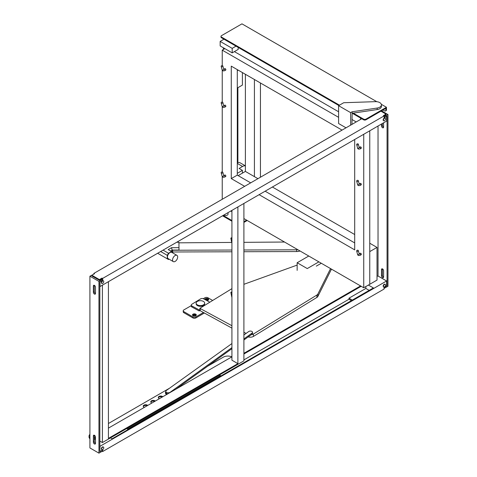 <?xml version="1.0" encoding="UTF-8"?>
<svg xmlns="http://www.w3.org/2000/svg" width="477" height="477" viewBox="0 0 477 477"><rect width="100%" height="100%" fill="white"/><g stroke="black" fill="none" stroke-linecap="round" stroke-linejoin="round"><path stroke-width="0.72" d="M243.902 222.413L247.223 220.493M222.681 215.884L231.917 221.221M243.902 221.716L246.621 220.147M228.036 212.623L228.036 214.149A2.343 1.353 180 0 1 226.593 215.395A2.343 1.353 180 0 1 224.041 215.103A2.343 1.353 180 0 1 223.898 215.014M223.135 215.449L231.917 220.523M352.259 113.258L363.587 119.799A1.705 0.984 0 0 0 365.99 119.799L365.99 119.101L386.465 107.283L381.314 104.308M376.806 101.708L241.952 23.85L221.483 35.668A1.705 0.984 180 0 0 220.982 36.365A1.705 0.984 180 0 0 221.483 37.063L339.469 105.178M353.213 113.115L363.587 119.101L363.587 119.799M365.99 119.101A1.705 0.984 180 0 1 363.587 119.101M220.982 36.365L220.982 37.063A1.705 0.984 0 0 0 221.483 37.755L338.867 105.524M386.465 107.283L386.465 109.853L385.863 110.205L385.863 108.327L365.99 119.799M385.863 110.205A1.705 0.984 60 0 1 385.511 110.98A1.705 0.984 60 0 1 384.659 110.897L383.031 109.96M386.465 109.853A1.705 0.984 60 0 1 386.114 110.634L385.511 110.98M203.309 312.596L195.892 316.877A2.129 1.228 180 0 1 192.881 316.877L183.848 311.66A2.129 1.228 180 0 1 183.222 310.795A2.129 1.228 180 0 1 183.848 309.925L191.265 305.638M203.303 298.691L204.925 297.755A2.129 1.228 180 0 1 207.936 297.755L212.647 300.474M193.03 315.744A1.914 1.109 0 0 0 195.743 315.744A1.914 1.109 0 0 0 195.743 314.182A1.914 1.109 0 0 0 193.03 314.182A1.914 1.109 0 0 0 193.03 315.744L193.03 315.744M206.863 300.599A1.914 1.109 0 0 0 208.085 300.277A1.914 1.109 0 0 0 207.471 298.477A1.914 1.109 0 0 0 204.812 299.484M183.222 310.795L183.222 311.833A2.129 1.228 0 0 0 183.848 312.703L192.881 317.921A2.129 1.228 0 0 0 195.892 317.921L204.239 313.097M195.665 315.702A1.383 0.799 0 0 0 194.383 315.208A1.383 0.799 0 0 0 193.107 315.702M208.008 300.236A1.383 0.799 0 0 0 205.73 299.985M193.251 315.857A1.383 0.799 180 0 1 193 315.398A1.383 0.799 180 0 1 194.383 314.599A1.383 0.799 180 0 1 195.767 315.398A1.383 0.799 180 0 1 195.522 315.857M205.366 299.783A1.383 0.799 180 0 1 206.857 299.133A1.383 0.799 180 0 1 208.115 299.932A1.383 0.799 180 0 1 207.865 300.385M384.027 288.388L387.968 286.283L387.968 114.546L384.176 116.74L384.176 117.783L384.027 115.959L383.425 115.607L386.012 114.116L386.012 114.808L102.591 278.443L102.591 279.14M102.591 451.045L102.591 451.57L384.027 289.08L384.027 287.345L386.614 285.848L386.614 280.983L99.848 446.371M102.591 451.57L102.138 451.308M369.156 290.368L365.841 288.454L365.841 286.546M243.902 353.994L361.178 286.283M243.902 359.902L348.985 299.234L348.985 298.191L352.294 300.105M99.848 451.236L100.003 446.46M100.003 451.325L102.74 449.918L99.848 451.588L99.848 281.937L102.74 280.267L102.74 279.224L101.989 278.789L99.401 280.285L99.401 279.588L101.989 278.097L101.989 278.789M101.834 449.549A1.491 0.859 -60 0 1 101.667 449.489A1.491 0.859 -60 0 1 101.357 448.803A1.491 0.859 -60 0 1 102.006 447.307A1.491 0.859 -60 0 1 103.157 446.907A1.491 0.859 -60 0 1 103.288 447.021M383.627 286.85A1.491 0.859 -60 0 1 383.46 286.79A1.491 0.859 -60 0 1 383.156 286.111A1.491 0.859 -60 0 1 383.806 284.608A1.491 0.859 -60 0 1 384.951 284.209A1.491 0.859 -60 0 1 385.088 284.322M110.461 437.898L112.041 438.81L373.372 287.935L368.399 285.067M383.454 286.283A1.491 0.859 120 0 0 383.764 286.963A1.491 0.859 120 0 0 385.255 286.105A1.491 0.859 120 0 0 385.255 284.387A1.491 0.859 120 0 0 384.104 284.787A1.491 0.859 120 0 0 383.454 286.283M101.655 448.976A1.491 0.859 120 0 0 101.965 449.662A1.491 0.859 120 0 0 103.455 448.797A1.491 0.859 120 0 0 103.455 447.08A1.491 0.859 120 0 0 102.311 447.48A1.491 0.859 120 0 0 101.655 448.976M377.015 276.445L377.885 275.945L386.614 280.983M94.279 439.681L95.483 438.983M243.902 353.296L360.576 285.938M102.74 279.224L98.948 281.412L98.948 453.15L89.915 447.933L89.915 276.201L93.862 274.096L93.862 273.404L94.464 273.75L91.87 275.247L91.87 275.939L99.401 280.285M101.989 278.097L102.591 278.443M99.401 279.588L91.87 275.247M386.614 116.376L386.614 121.069L100.003 286.54L100.003 281.847M380.926 111.177L386.012 114.116M383.627 120.681A1.491 0.859 -60 0 1 383.46 120.621A1.491 0.859 -60 0 1 383.46 118.898A1.491 0.859 -60 0 1 384.951 118.04A1.491 0.859 -60 0 1 385.088 118.153M101.834 283.374A1.491 0.859 -60 0 1 101.667 283.314A1.491 0.859 -60 0 1 101.667 281.591A1.491 0.859 -60 0 1 103.157 280.732A1.491 0.859 -60 0 1 103.288 280.846M93.862 273.404L361.751 118.737M103.765 281.591A1.491 0.859 120 0 0 103.455 280.905A1.491 0.859 120 0 0 101.965 281.764A1.491 0.859 120 0 0 101.965 283.487A1.491 0.859 120 0 0 103.115 283.088A1.491 0.859 120 0 0 103.765 281.591M385.565 118.892A1.491 0.859 120 0 0 385.255 118.213A1.491 0.859 120 0 0 383.764 119.071A1.491 0.859 120 0 0 383.764 120.794A1.491 0.859 120 0 0 384.909 120.395A1.491 0.859 120 0 0 385.565 118.892M382.411 268.867A1.491 0.859 -120 0 0 382.399 269.022L382.399 275.283A1.491 0.859 -120 0 0 383.597 277.179M383.603 277.018A1.491 0.859 60 0 1 383.299 277.703A1.491 0.859 60 0 1 382.149 277.304A1.491 0.859 60 0 1 381.499 275.801L381.499 269.547A1.491 0.859 60 0 1 381.809 268.861A1.491 0.859 60 0 1 382.953 269.261A1.491 0.859 60 0 1 383.603 270.763L383.603 277.018M383.603 122.804L383.603 127.115A1.491 0.859 60 0 1 383.299 127.8A1.491 0.859 60 0 1 382.149 127.401A1.491 0.859 60 0 1 381.499 125.898L381.499 124.02M382.399 123.501L382.399 125.379A1.491 0.859 -120 0 0 383.597 127.276M365.841 288.454L348.985 298.191M384.027 287.345L384.176 288.472M378.034 276.028L378.034 126.023M384.176 117.783L387.068 116.114L387.068 285.765L384.176 287.428M351.394 300.623L348.985 299.234M381.528 110.831L387.968 114.546M386.614 285.502L387.068 285.765M95.483 443.366A1.491 0.859 60 0 1 95.179 444.045A1.491 0.859 60 0 1 94.029 443.646A1.491 0.859 60 0 1 93.379 442.149L93.379 435.889A1.491 0.859 60 0 1 93.689 435.209A1.491 0.859 60 0 1 94.834 435.608A1.491 0.859 60 0 1 95.483 437.105L95.483 443.366M94.291 435.209A1.491 0.859 -120 0 0 94.279 435.37L94.279 441.624A1.491 0.859 -120 0 0 95.478 443.521M94.291 285.306A1.491 0.859 -120 0 0 94.279 285.467L94.279 291.721A1.491 0.859 -120 0 0 95.478 293.617M93.379 292.246L93.379 285.985A1.491 0.859 60 0 1 93.689 285.306A1.491 0.859 60 0 1 94.834 285.705A1.491 0.859 60 0 1 95.483 287.202L95.483 293.462A1.491 0.859 60 0 1 95.179 294.142A1.491 0.859 60 0 1 94.029 293.743A1.491 0.859 60 0 1 93.379 292.246L94.279 291.721M98.948 453.15L102.74 450.962L102.74 449.918M98.948 281.412L89.915 276.201M231.917 292.634A0.853 0.346 168.4 0 1 230.85 292.502A0.853 0.346 168.4 0 1 231.101 292.18A0.853 0.346 168.4 0 1 231.917 291.954M231.917 238.405A0.853 0.346 168.4 0 1 230.85 238.273A0.853 0.346 168.4 0 1 231.101 237.945A0.853 0.346 168.4 0 1 231.917 237.725M89.915 438.101A6.386 3.685 180 0 1 89.032 436.222L89.032 436.92A6.386 3.685 0 0 0 89.915 438.792M89.032 436.222A6.386 3.685 180 0 1 89.915 434.35M94.279 437.862L95.483 438.56M99.848 441.082L102.4 442.555L102.4 285.157M95.483 437.862L94.279 437.171M154.727 401.39A2.451 1.413 0 0 0 151.471 401.497A2.451 1.413 0 0 0 150.833 402.147M147.202 405.736A2.451 1.413 0 0 0 143.947 405.844A2.451 1.413 0 0 0 143.309 406.493M162.258 397.043A2.451 1.413 0 0 0 159.002 397.15A2.451 1.413 0 0 0 158.358 397.8M207.59 366.247L223.367 357.136A6.386 3.685 180 0 1 231.858 356.862M102.4 442.555L243.902 360.856L243.902 203.464M222.753 215.676L125.207 271.991M151.93 403.005A2.451 1.413 180 0 1 150.756 401.801A2.451 1.413 180 0 1 151.471 400.799A2.451 1.413 180 0 1 155.293 401.062M144.4 407.352A2.451 1.413 180 0 1 143.231 406.148A2.451 1.413 180 0 1 143.947 405.146A2.451 1.413 180 0 1 147.769 405.408M159.455 398.659A2.451 1.413 180 0 1 158.286 397.454A2.451 1.413 180 0 1 159.002 396.459A2.451 1.413 180 0 1 162.824 396.721M231.917 210.381L231.917 360.195L237.88 363.641L108.422 438.381L108.422 281.68M237.88 363.641L237.88 206.94M108.422 423.504L169.448 388.266M231.917 356.826L108.422 428.125M95.036 435.853L94.279 436.288M219.515 374.934L220.344 375.417L220.344 376.281M127.615 429.819L127.615 428.948L220.344 375.417M127.615 428.948L126.787 428.471M236.026 46.15L232.198 48.356L220.159 41.404L220.159 45.923L232.198 52.875L238.19 49.417L238.19 47.402M369.758 243.228L377.015 247.42L369.758 251.606L369.758 284.286L369.758 130.799M245.387 74.293L245.387 171.422L238.13 175.614L250.681 182.858L237.29 175.125L237.29 69.618M265.134 191.205L354.703 242.918L265.134 191.205M318.874 261.861L307.26 268.569L297.153 262.738L297.153 270.381M220.159 41.404L223.981 39.197M245.387 171.422L254.42 176.639L254.42 79.504M260.442 177.229L260.442 82.986M254.42 176.639L257.938 178.672M272.391 187.014L354.703 234.535M377.015 247.42L377.015 280.094L363.736 287.762L363.736 134.275M232.198 48.356L232.198 52.875M308.768 256.03L297.153 262.738M316.293 266.136L321.283 263.25M242.405 173.145L242.405 170.367L237.29 173.318M222.234 199.285L222.234 176.49M222.234 171.911L222.234 106.615M222.234 102.03L222.234 70.113M222.234 65.528L222.234 50.151L224.852 48.636M356.206 121.933L351.943 119.477M338.598 111.767L234.398 51.611M360.576 119.417L360.576 118.057M230.814 211.019L231.917 211.657M243.902 218.573L363.736 287.762M237.29 175.125L231.267 178.601L244.659 186.334M259.112 194.682L354.703 249.87L354.703 139.493M297.869 249.733A6.815 3.935 180 0 1 296.64 249.805L243.902 249.996M231.917 250.037L172.62 250.252L178.982 250.204L178.976 247.658L171.476 247.712L168.19 249.608L171.505 251.522L168.494 253.257L163.223 250.216M172.322 251.993L231.917 251.778M243.902 251.731L296.64 251.54A6.815 3.935 0 0 0 300.057 250.997M237.29 162.913A6.6 3.81 -60 0 1 237.892 162.681L237.892 87.696M224.041 49.107L224.041 48.165M356.897 144.883A0.853 0.602 -15 0 0 358.299 144.143A0.853 0.602 -15 0 0 356.659 144.585A0.853 0.602 -15 0 0 356.897 144.883M359.396 147.393L360.296 146.874A0.853 0.489 60 0 1 360.952 147.101A0.853 0.489 60 0 1 361.327 147.959A0.853 0.489 60 0 1 361.149 148.347L360.248 148.866A0.853 0.489 -120 0 0 360.421 148.478A0.853 0.489 -120 0 0 359.819 147.435A0.853 0.489 -120 0 0 359.396 147.393L359.145 147.482M221.417 66.667A0.853 0.602 -15 0 0 222.825 65.927A0.853 0.602 -15 0 0 221.179 66.369A0.853 0.602 -15 0 0 221.417 66.667M223.916 69.177L224.816 68.652A0.853 0.489 60 0 1 225.478 68.879A0.853 0.489 60 0 1 225.848 69.737A0.853 0.489 60 0 1 225.669 70.131L224.768 70.65A0.853 0.489 -120 0 0 224.941 70.262A0.853 0.489 -120 0 0 224.339 69.219A0.853 0.489 -120 0 0 223.916 69.177L223.665 69.266M356.897 181.385A0.853 0.602 -15 0 0 358.299 180.646A0.853 0.602 -15 0 0 356.659 181.087A0.853 0.602 -15 0 0 356.897 181.385M359.396 183.895L360.296 183.377A0.853 0.489 60 0 1 360.952 183.603A0.853 0.489 60 0 1 361.327 184.462A0.853 0.489 60 0 1 361.149 184.849L360.248 185.368A0.853 0.489 -120 0 0 360.421 184.981A0.853 0.489 -120 0 0 359.819 183.937A0.853 0.489 -120 0 0 359.396 183.895L359.145 183.985M221.417 103.169A0.853 0.602 -15 0 0 222.825 102.43A0.853 0.602 -15 0 0 221.179 102.871A0.853 0.602 -15 0 0 221.417 103.169M223.916 105.679L224.816 105.155A0.853 0.489 60 0 1 225.478 105.381A0.853 0.489 60 0 1 225.848 106.24A0.853 0.489 60 0 1 225.669 106.633L224.768 107.152A0.853 0.489 -120 0 0 224.941 106.765A0.853 0.489 -120 0 0 224.339 105.721A0.853 0.489 -120 0 0 223.916 105.679L223.665 105.769M356.897 251.26A0.853 0.602 -15 0 0 358.299 250.526A0.853 0.602 -15 0 0 356.659 250.968A0.853 0.602 -15 0 0 356.897 251.26M221.417 173.044A0.853 0.602 -15 0 0 222.825 172.304A0.853 0.602 -15 0 0 221.179 172.746A0.853 0.602 -15 0 0 221.417 173.044M359.396 253.77L360.296 253.251A0.853 0.489 60 0 1 360.952 253.478A0.853 0.489 60 0 1 361.327 254.336A0.853 0.489 60 0 1 361.149 254.724L360.248 255.249A0.853 0.489 -120 0 0 360.421 254.855A0.853 0.489 -120 0 0 359.819 253.812A0.853 0.489 -120 0 0 359.396 253.77L359.145 253.865M223.916 175.554L224.816 175.029A0.853 0.489 60 0 1 225.478 175.262A0.853 0.489 60 0 1 225.848 176.114A0.853 0.489 60 0 1 225.669 176.508L224.768 177.027A0.853 0.489 -120 0 0 224.941 176.639A0.853 0.489 -120 0 0 224.339 175.596A0.853 0.489 -120 0 0 223.916 175.554L223.665 175.643M223.439 49.453L223.439 47.819M338.598 117.33L222.234 50.151M231.267 178.601L231.267 66.142L342.057 130.108M237.29 163.408L242.554 166.455L239.096 168.453L242.405 170.367M242.554 166.455A6.6 3.81 -60 0 1 245.387 165.924M245.387 165.853L240.134 162.824A6.6 3.81 120 0 0 237.892 162.681M169.091 259.172L168.494 259.518L157.804 253.347M172.71 252.905L172.71 252.214L171.505 251.522M160.815 251.606L167.29 255.344L168.494 253.257M176.997 242.262L178.917 242.25L178.976 247.658M171.476 247.712L172.185 250.085L178.982 250.031M170.599 250.997L172.185 250.085L172.185 251.916M178.923 242.829L231.703 242.429M243.902 242.34L284.525 242.03M177.677 256.996A3.619 2.087 120 0 0 176.925 255.338A3.619 2.087 120 0 0 173.306 257.431A3.619 2.087 120 0 0 173.306 261.605A3.619 2.087 120 0 0 176.096 260.639A3.619 2.087 120 0 0 177.677 256.996M173.306 261.605L168.19 258.653A3.619 2.087 -60 0 1 168.19 254.474A3.619 2.087 -60 0 1 171.809 252.387L176.925 255.338M167.29 255.344L167.29 258.82M237.29 88.042L242.405 85.085L242.405 72.57M237.29 70.662L238.19 70.137M338.598 105.685L350.637 112.638L352.145 111.767L352.145 113.276L377.182 109.555A5.629 3.25 0 0 0 381.409 106.407L381.409 104.904A5.629 3.25 0 0 0 375.447 101.655L343.714 102.728L338.598 105.685L338.598 123.531L346.022 127.818M352.145 111.767L377.182 108.046A5.629 3.25 0 0 0 381.409 104.904M351.943 124.396L352.145 113.276M350.637 112.638L350.637 125.153M246.096 333.411L243.902 332.225M231.917 325.719L199.869 308.327L231.566 288.859A4.257 2.457 180 0 1 231.917 288.663M330.543 268.599L317.867 294.047A4.257 2.457 180 0 1 316.877 295.048L253.43 334.019A4.257 2.457 180 0 1 251.164 334.747M243.902 284.31L297.153 265.087M200.262 309.239L199.165 309.913L191.939 305.99A2.129 1.228 180 0 1 191.265 305.095L191.265 306.139A2.129 1.228 0 0 0 191.939 307.033L199.165 310.956L200.262 310.283L199.869 308.327M197.395 304.881A4.257 2.457 180 0 1 196.148 303.145A4.257 2.457 180 0 1 200.406 300.689A4.257 2.457 180 0 1 204.663 303.145A4.257 2.457 180 0 1 202.033 305.417A4.257 2.457 180 0 1 197.395 304.881M248.225 336.875A4.257 2.457 0 0 0 253.43 336.416L316.877 297.445A4.257 2.457 0 0 0 317.867 296.444L331.11 269.869A4.257 2.457 0 0 0 331.276 269.189L331.276 269.022M199.869 310.527L231.917 328.122M199.165 310.956L199.165 309.913M191.265 305.095A2.129 1.228 180 0 1 191.843 304.254L200.59 298.882A2.129 1.228 180 0 1 203.601 298.829L209.832 302.209M196.148 303.145L196.148 303.837A4.257 2.457 0 0 0 197.395 305.578A4.257 2.457 0 0 0 202.033 306.109A4.257 2.457 0 0 0 204.663 303.837L204.663 303.145M175.822 389.214L231.917 348.663M243.902 340L252.047 334.109L252.047 333.071A2.129 1.228 0 0 0 252.512 332.302A2.129 1.228 0 0 0 251.093 331.145A2.129 1.228 0 0 0 248.726 331.527L243.902 334.979M252.512 332.302L252.512 333.345A2.129 1.228 180 0 1 252.047 334.109M231.917 343.559L166.354 390.484A2.451 1.413 0 0 0 165.811 391.373L165.811 392.416A2.451 1.413 0 0 0 167.862 393.811M165.811 391.373A2.451 1.413 0 0 0 167.451 392.708A2.451 1.413 0 0 0 170.17 392.255L231.917 347.62M243.902 338.956L252.047 333.071M165.811 391.671A2.767 1.598 0 0 0 165.489 392.416A2.767 1.598 0 0 0 166.282 393.531A2.767 1.598 0 0 0 167.588 393.966M166.753 394.449A2.767 1.598 180 0 1 166.282 394.229A2.767 1.598 180 0 1 165.489 393.108L165.489 392.416M221.483 37.755L221.483 37.063M192.881 316.877L192.881 317.921M183.848 311.66L183.848 312.703M195.892 316.877L195.892 317.921M382.399 275.283L381.499 275.801M382.399 269.022L381.499 269.547M382.399 125.379L381.499 125.898M93.379 442.149L94.279 441.624M93.379 435.889L94.279 435.37M93.379 285.985L94.279 285.467M231.917 297.01A0.853 0.346 168.4 0 1 231.739 296.849L230.85 292.502M231.917 242.775A0.853 0.346 168.4 0 1 231.739 242.614L230.85 238.273M172.62 251.993L172.62 250.252M296.64 249.805L296.64 251.54M356.659 144.585L357.547 147.9A0.853 0.602 -15 0 0 359.187 147.459L358.299 144.143M221.179 66.369L222.067 69.684A0.853 0.602 -15 0 0 223.707 69.243L222.825 65.927M356.659 181.087L357.547 184.402A0.853 0.602 -15 0 0 359.187 183.961L358.299 180.646M221.179 102.871L222.067 106.186A0.853 0.602 -15 0 0 223.707 105.745L222.825 102.43M356.659 250.968L357.547 254.283A0.853 0.602 -15 0 0 359.187 253.842L358.299 250.526M221.179 172.746L222.067 176.061A0.853 0.602 -15 0 0 223.707 175.619L222.825 172.304M377.182 108.046L377.182 109.555M253.43 336.416L253.43 334.019M316.877 295.048L316.877 297.445M317.867 296.444L317.867 294.047M331.11 268.927L331.11 269.869M191.939 307.033L191.939 305.99M383.46 286.79L383.764 286.963M384.951 284.209L385.255 284.387M101.667 449.489L101.965 449.662M103.157 446.907L103.455 447.08M101.667 283.314L101.965 283.487M103.157 280.732L103.455 280.905M383.46 120.621L383.764 120.794M384.951 118.04L385.255 118.213M231.917 297.463L231.739 296.849M231.917 243.234L231.739 242.614M357.547 147.9C357.732 149.074 358.632 149.396 360.248 148.866M222.067 69.684C222.252 70.852 223.153 71.174 224.768 70.65M357.547 184.402C357.732 185.577 358.632 185.899 360.248 185.368M222.067 106.186C222.252 107.355 223.153 107.677 224.768 107.152M357.547 254.283C357.732 255.451 358.632 255.773 360.248 255.249M222.067 176.061C222.252 177.235 223.153 177.557 224.768 177.027"/></g></svg>
